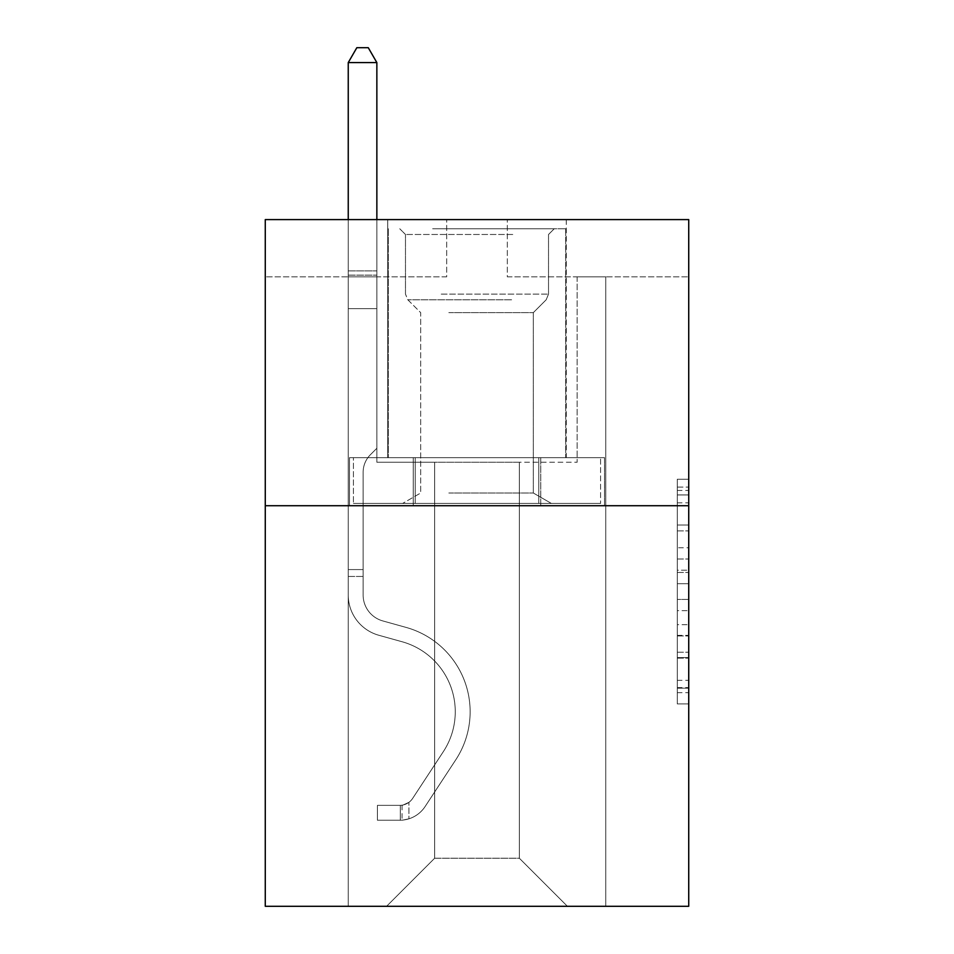 <?xml version="1.0" encoding="UTF-8"?>
<svg xmlns="http://www.w3.org/2000/svg" width="954" height="954" viewBox="0 0 954 954"><rect width="100%" height="100%" fill="white"/><g stroke="black" fill="none" stroke-linecap="round" stroke-linejoin="round"><path stroke-width="0.72" stroke-dasharray="4.77 3.58" d="M677.292 547.751L677.292 583.705L688.728 583.705L688.728 692.676L688.728 490.463L688.728 583.705L677.292 583.705L677.292 487.089L677.292 703.909L677.292 479.23L677.292 688.18L688.728 688.18L677.292 688.18L688.728 688.18L677.292 688.18L677.292 652.226L677.292 703.909L688.728 703.909L688.728 479.23L688.728 687.619L688.728 599.422L677.292 599.422L688.728 599.422L688.728 652.226L688.728 494.947L677.292 494.947L688.728 494.947L688.728 703.909L688.728 490.463L688.728 703.909L677.292 703.909L677.292 479.23L688.728 479.23L688.728 490.463L688.728 479.23L688.728 490.463L688.728 479.23L688.728 487.089L688.728 479.23L677.292 479.23L677.292 494.947L688.728 494.947L677.292 494.947L677.292 547.751L688.728 547.751M566.271 219.599L566.271 457.658L387.729 457.658L566.271 457.658L387.729 457.658L566.271 457.658L566.271 219.599L387.729 219.599L387.729 457.658L387.729 219.599L566.271 219.599M688.728 570.218L688.728 558.984L688.728 570.218L677.292 570.218L677.292 524.998L677.292 658.129L677.292 624.703L688.728 624.703L677.292 624.703L677.292 703.909L688.728 703.909L677.292 703.909L688.728 703.909L677.292 703.909L677.292 479.23L688.728 479.23L677.292 479.23L688.728 479.23L677.292 479.23L677.292 570.218L688.728 570.218M688.728 505.727L688.728 906.3L265.272 906.3L265.272 505.727L688.728 505.727L688.728 219.599L507.325 219.599L688.728 219.599L688.728 276.827L688.728 219.599L265.272 219.599L446.675 219.599L265.272 219.599L265.272 505.727L688.728 505.727L265.272 505.727M519.346 462.237L519.346 858.23L567.415 906.3L605.754 906.3L605.754 276.827L577.146 276.827L605.754 276.827L577.146 276.827L605.754 276.827L577.146 276.827L605.754 276.827L577.146 276.827L605.754 276.827L577.146 276.827L605.754 276.827L577.146 276.827L605.754 276.827L577.146 276.827L605.754 276.827L577.146 276.827L605.754 276.827L577.146 276.827L605.754 276.827L577.146 276.827L605.754 276.827L577.146 276.827L605.754 276.827L577.146 276.827L605.754 276.827L577.146 276.827L605.754 276.827L577.146 276.827L605.754 276.827L577.146 276.827L605.754 276.827L605.754 906.3L605.754 276.827L605.754 906.3L605.754 276.827L605.754 906.3L605.754 276.827L605.754 906.3L605.754 276.827L605.754 906.3L605.754 276.827L605.754 906.3L605.754 276.827L605.754 906.3L605.754 276.827L605.754 906.3L605.754 276.827L605.754 906.3L605.754 276.827L605.754 906.3L605.754 276.827L605.754 906.3L605.754 276.827L605.754 906.3L605.754 276.827L605.754 906.3L605.754 276.827L605.754 906.3L605.754 276.827L605.754 906.3L386.585 906.3L567.415 906.3L519.346 858.23L567.415 906.3L519.346 858.23L567.415 906.3L519.346 858.23L567.415 906.3L519.346 858.23L567.415 906.3L519.346 858.23L567.415 906.3L519.346 858.23L567.415 906.3L519.346 858.23L567.415 906.3L519.346 858.23L567.415 906.3L519.346 858.23L567.415 906.3L519.346 858.23L567.415 906.3L519.346 858.23L567.415 906.3L519.346 858.23L567.415 906.3L519.346 858.23L567.415 906.3L519.346 858.23L567.415 906.3L519.346 858.23L434.654 858.23L434.654 462.237L434.654 858.23L434.654 462.237L434.654 858.23L386.585 906.3L434.654 858.23L386.585 906.3L434.654 858.23L434.654 462.237L519.346 462.237L519.346 858.23L567.415 906.3L519.346 858.23L519.346 462.237L519.346 858.23L519.346 462.237L519.346 858.23L519.346 462.237L519.346 858.23L519.346 462.237L519.346 858.23L519.346 462.237L519.346 858.23L519.346 462.237L519.346 858.23L519.346 462.237L519.346 858.23L519.346 462.237L519.346 858.23L519.346 462.237L519.346 858.23L519.346 462.237L519.346 858.23L519.346 462.237L519.346 858.23L519.346 462.237L519.346 858.23L519.346 462.237L519.346 858.23L519.346 462.237L519.346 858.23L519.346 462.237L376.854 462.237L376.854 276.827L348.246 276.827L348.246 906.3L386.585 906.3L348.246 906.3L386.585 906.3L348.246 906.3L386.585 906.3L348.246 906.3L386.585 906.3L348.246 906.3L386.585 906.3L348.246 906.3L386.585 906.3L348.246 906.3L386.585 906.3L348.246 906.3L386.585 906.3L348.246 906.3L386.585 906.3L348.246 906.3L386.585 906.3L348.246 906.3L386.585 906.3L348.246 906.3L386.585 906.3L348.246 906.3L386.585 906.3L348.246 906.3L386.585 906.3L348.246 906.3L386.585 906.3L348.246 906.3L348.246 276.827L348.246 906.3L348.246 276.827L348.246 906.3L348.246 276.827L348.246 906.3L348.246 276.827L348.246 906.3L348.246 276.827L348.246 906.3L348.246 276.827L348.246 906.3L348.246 276.827L348.246 906.3L348.246 276.827L348.246 906.3L348.246 276.827L348.246 906.3L348.246 276.827L348.246 906.3L348.246 276.827L348.246 906.3L348.246 276.827L348.246 906.3L348.246 276.827L348.246 906.3L348.246 276.827L348.246 906.3L348.246 276.827L376.854 276.827L348.246 276.827L376.854 276.827L348.246 276.827L376.854 276.827L348.246 276.827L376.854 276.827L348.246 276.827L376.854 276.827L348.246 276.827L376.854 276.827L348.246 276.827L376.854 276.827L348.246 276.827L376.854 276.827L348.246 276.827L376.854 276.827L348.246 276.827L376.854 276.827L348.246 276.827L376.854 276.827L348.246 276.827L376.854 276.827L348.246 276.827L376.854 276.827L348.246 276.827L376.854 276.827L348.246 276.827L376.854 276.827L376.854 462.237L376.854 276.827L376.854 462.237L376.854 276.827L376.854 462.237L376.854 276.827L376.854 462.237L376.854 276.827L376.854 462.237L376.854 276.827L376.854 462.237L376.854 276.827L376.854 462.237L376.854 276.827L376.854 462.237L376.854 276.827L376.854 462.237L376.854 276.827L376.854 462.237L376.854 276.827L376.854 462.237L376.854 276.827L376.854 462.237L376.854 276.827L376.854 462.237L376.854 276.827L376.854 462.237L376.854 276.827L376.854 462.237L434.654 462.237L376.854 462.237L434.654 462.237L376.854 462.237L434.654 462.237L376.854 462.237L434.654 462.237L376.854 462.237L434.654 462.237L376.854 462.237L434.654 462.237L376.854 462.237L434.654 462.237L376.854 462.237L434.654 462.237L376.854 462.237L434.654 462.237L376.854 462.237L434.654 462.237L376.854 462.237L434.654 462.237L376.854 462.237L434.654 462.237L376.854 462.237L434.654 462.237L376.854 462.237L434.654 462.237L376.854 462.237L434.654 462.237L434.654 858.23L386.585 906.3L434.654 858.23L434.654 462.237L434.654 858.23L386.585 906.3L434.654 858.23L434.654 462.237L434.654 858.23L386.585 906.3L434.654 858.23L434.654 462.237L434.654 858.23L386.585 906.3L434.654 858.23L434.654 462.237L434.654 858.23L386.585 906.3L434.654 858.23L434.654 462.237L434.654 858.23L386.585 906.3L434.654 858.23L434.654 462.237L434.654 858.23L386.585 906.3L434.654 858.23L434.654 462.237L434.654 858.23L386.585 906.3L434.654 858.23L434.654 462.237L434.654 858.23L386.585 906.3L434.654 858.23L434.654 462.237L434.654 858.23L386.585 906.3L434.654 858.23L434.654 462.237L434.654 858.23L386.585 906.3L434.654 858.23L434.654 462.237L434.654 858.23L386.585 906.3L434.654 858.23L434.654 462.237L434.654 858.23L386.585 906.3L434.654 858.23L434.654 462.237L434.654 858.23L386.585 906.3L434.654 858.23L519.346 858.23L519.346 462.237L577.146 462.237L519.346 462.237M446.675 276.827L265.272 276.827L446.675 276.827L446.675 219.599L446.675 276.827M265.272 276.827L265.272 219.599L265.272 276.827M507.325 276.827L688.728 276.827L507.325 276.827L507.325 219.599L507.325 276.827M577.146 276.827L577.146 462.237L577.146 276.827M413.237 505.727L604.526 505.727L349.474 505.727L413.237 505.727L413.237 457.658L349.474 457.658L604.526 457.658L413.237 457.658L413.237 505.727L413.237 457.658L540.763 457.658L540.763 505.727L604.526 505.727L540.763 505.727L540.763 457.658L604.526 457.658L604.526 505.727L604.526 457.658L349.474 457.658L349.474 505.727L349.474 457.658L413.237 457.658L413.237 505.727M677.292 583.705L688.728 583.705L677.292 583.705M677.292 487.089L677.292 479.23L677.292 487.089L688.728 487.089L677.292 487.089M677.292 657.568L677.292 610.667L677.292 657.568L688.728 657.568L677.292 657.568M677.292 610.667L677.292 599.422L688.728 599.422L677.292 599.422L677.292 610.667L688.728 610.667L677.292 610.667M677.292 524.998L677.292 494.947L677.292 524.998L688.728 524.998L677.292 524.998M677.292 479.23L688.728 479.23L677.292 479.23L677.292 490.463L677.292 479.23L688.728 479.23M677.292 703.909L688.728 703.909L677.292 703.909L677.292 692.676L677.292 703.909M540.763 457.658L540.763 505.727L540.763 457.658M363.128 569.586L363.128 576.454L348.246 576.454L348.246 569.586L348.246 595.01L348.246 62.582L348.246 308.643L348.246 62.582L376.854 62.582L376.854 270.876L376.854 62.582L348.246 62.582L356.832 47.7L368.268 47.7L356.832 47.7L348.246 62.582L348.246 308.643L348.246 62.582L376.854 62.582L368.268 47.7L376.854 62.582L376.854 308.643L348.246 308.643L348.246 62.582L356.832 47.7L368.268 47.7L356.832 47.7L348.246 62.582L348.246 308.643L348.246 62.582L376.854 62.582L348.246 62.582L356.832 47.7L368.268 47.7L376.854 62.582L368.268 47.7L356.832 47.7L348.246 62.582L348.246 308.643L348.246 62.582L376.854 62.582L376.854 270.876L376.854 62.582L348.246 62.582L356.832 47.7L368.268 47.7L376.854 62.582L368.268 47.7L356.832 47.7L348.246 62.582L348.246 308.643L348.246 62.582L376.854 62.582L376.854 275.146L376.854 62.582L348.246 62.582L356.832 47.7L368.268 47.7L376.854 62.582L368.268 47.7L356.832 47.7L348.246 62.582L348.246 308.643L348.246 62.582L376.854 62.582L376.854 448.273L370.402 454.724A24.864 24.864 0 0 0 363.128 472.313A24.864 24.864 0 0 1 370.402 454.724L376.854 448.273L376.854 308.643L348.246 308.643L348.246 62.582L356.832 47.7L368.268 47.7L376.854 62.582L348.246 62.582L348.246 595.01A41.773 41.773 0 0 0 378.798 635.257A41.773 41.773 0 0 1 348.246 595.01L348.246 308.643L376.854 308.643L376.854 62.582L368.268 47.7L356.832 47.7L348.246 62.582L376.854 62.582L376.854 448.273L370.402 454.724A24.864 24.864 0 0 0 363.128 472.313A24.864 24.864 0 0 1 370.402 454.724L376.854 448.273L376.854 308.643L348.246 308.643L348.246 595.01A41.773 41.773 0 0 0 378.798 635.257A41.773 41.773 0 0 1 348.246 595.01L348.246 308.643L376.854 308.643L376.854 62.582L348.246 62.582L356.832 47.7L368.268 47.7L376.854 62.582L368.268 47.7L356.832 47.7L348.246 62.582L348.246 270.876L348.246 62.582L376.854 62.582L376.854 448.273L370.402 454.724A24.864 24.864 0 0 0 363.128 472.313A24.864 24.864 0 0 1 370.402 454.724L376.854 448.273L376.854 308.643L348.246 308.643L348.246 595.01A41.773 41.773 0 0 0 378.798 635.257A41.773 41.773 0 0 1 348.246 595.01L348.246 308.643L376.854 308.643L376.854 62.582L348.246 62.582L356.832 47.7L368.268 47.7L376.854 62.582L368.268 47.7L356.832 47.7L348.246 62.582L348.246 275.146L348.246 62.582L376.854 62.582L376.854 448.273L370.402 454.724A24.864 24.864 0 0 0 363.128 472.313A24.864 24.864 0 0 1 370.402 454.724L376.854 448.273L376.854 308.643L348.246 308.643L348.246 595.01A41.773 41.773 0 0 0 378.798 635.257L402.087 641.744L378.798 635.257A41.773 41.773 0 0 1 348.246 595.01L348.246 308.643L376.854 308.643L376.854 62.582L348.246 62.582L356.832 47.7L368.268 47.7L376.854 62.582L368.268 47.7L356.832 47.7L348.246 62.582L348.246 308.643L376.854 308.643L376.854 448.273L370.402 454.724A24.864 24.864 0 0 0 363.128 472.313A24.864 24.864 0 0 1 370.402 454.724L376.854 448.273L376.854 275.146L376.854 308.643L348.246 308.643L348.246 595.01A41.773 41.773 0 0 0 378.798 635.257A41.773 41.773 0 0 1 348.246 595.01L348.246 308.643L376.854 308.643L376.854 448.273L370.402 454.724A24.864 24.864 0 0 0 363.128 472.313A24.864 24.864 0 0 1 370.402 454.724L376.854 448.273L376.854 270.876L376.854 308.643L348.246 308.643L348.246 595.01A41.773 41.773 0 0 0 378.798 635.257A41.773 41.773 0 0 1 348.246 595.01L348.246 308.643L376.854 308.643L376.854 448.273L370.402 454.724A24.864 24.864 0 0 0 363.128 472.313A24.864 24.864 0 0 1 370.402 454.724L376.854 448.273L376.854 62.582L376.854 308.643L348.246 308.643L348.246 595.01A41.773 41.773 0 0 0 378.798 635.257L402.087 641.744L378.798 635.257A41.773 41.773 0 0 1 348.246 595.01L348.246 308.643L376.854 308.643L376.854 448.273L370.402 454.724A24.864 24.864 0 0 0 363.128 472.313A24.864 24.864 0 0 1 370.402 454.724L376.854 448.273L376.854 62.582L348.246 62.582L376.854 62.582L368.268 47.7L376.854 62.582L376.854 308.643L348.246 308.643L348.246 595.01A41.773 41.773 0 0 0 378.798 635.257A41.773 41.773 0 0 1 348.246 595.01L348.246 308.643L376.854 308.643L376.854 448.273L370.402 454.724A24.864 24.864 0 0 0 363.128 472.313A24.864 24.864 0 0 1 370.402 454.724L376.854 448.273L376.854 62.582L348.246 62.582L356.832 47.7L368.268 47.7L356.832 47.7L348.246 62.582L348.246 270.876L348.246 62.582L376.854 62.582L368.268 47.7L376.854 62.582L376.854 308.643L348.246 308.643L348.246 595.01A41.773 41.773 0 0 0 378.798 635.257A41.773 41.773 0 0 1 348.246 595.01L348.246 308.643L376.854 308.643L376.854 448.273L370.402 454.724A24.864 24.864 0 0 0 363.128 472.313A24.864 24.864 0 0 1 370.402 454.724L376.854 448.273L376.854 62.582L348.246 62.582L356.832 47.7L368.268 47.7L356.832 47.7L348.246 62.582L348.246 275.146L348.246 62.582L376.854 62.582L368.268 47.7L376.854 62.582L376.854 308.643L348.246 308.643L348.246 595.01A41.773 41.773 0 0 0 378.798 635.257L402.087 641.744A72.671 72.671 0 0 1 443.348 751.621A72.671 72.671 0 0 0 402.087 641.744L378.798 635.257A41.773 41.773 0 0 1 348.246 595.01L348.246 308.643L376.854 308.643L376.854 448.273L370.402 454.724A24.864 24.864 0 0 0 363.128 472.313A24.864 24.864 0 0 1 370.402 454.724L376.854 448.273L376.854 62.582L348.246 62.582L356.832 47.7L368.268 47.7L356.832 47.7L348.246 62.582L348.246 595.01A41.773 41.773 0 0 0 378.798 635.257A41.773 41.773 0 0 1 348.246 595.01L348.246 308.643L376.854 308.643L376.854 448.273L370.402 454.724A24.864 24.864 0 0 0 363.128 472.313A24.864 24.864 0 0 1 370.402 454.724L376.854 448.273L376.854 308.643L348.246 308.643L348.246 595.01A41.773 41.773 0 0 0 378.798 635.257A41.773 41.773 0 0 1 348.246 595.01L348.246 308.643L376.854 308.643L376.854 275.146L376.854 448.273L370.402 454.724A24.864 24.864 0 0 0 363.128 472.313A24.864 24.864 0 0 1 370.402 454.724L376.854 448.273L376.854 308.643L348.246 308.643L348.246 595.01A41.773 41.773 0 0 0 378.798 635.257L402.087 641.744L378.798 635.257A41.773 41.773 0 0 1 348.246 595.01L348.246 308.643L376.854 308.643L376.854 270.876L376.854 448.273L370.402 454.724A24.864 24.864 0 0 0 363.128 472.313A24.864 24.864 0 0 1 370.402 454.724L376.854 448.273L376.854 308.643L348.246 308.643L348.246 595.01A41.773 41.773 0 0 0 378.798 635.257A41.773 41.773 0 0 1 348.246 595.01L348.246 308.643L376.854 308.643L376.854 62.582L368.268 47.7L376.854 62.582L376.854 448.273L370.402 454.724A24.864 24.864 0 0 0 363.128 472.313A24.864 24.864 0 0 1 370.402 454.724L376.854 448.273L376.854 308.643L348.246 308.643L348.246 595.01L348.246 576.454L363.128 576.454L363.128 569.586L348.246 569.586L363.128 569.586L363.128 595.01L363.128 472.313L363.128 595.01A26.891 26.891 0 0 0 382.792 620.923A26.891 26.891 0 0 1 363.128 595.01L363.128 472.313L363.128 595.01L363.128 569.586L348.246 569.586L363.128 569.586L363.128 595.01A26.891 26.891 0 0 0 382.792 620.923A26.891 26.891 0 0 1 363.128 595.01L363.128 472.313L363.128 595.01A26.891 26.891 0 0 0 382.792 620.923A26.891 26.891 0 0 1 363.128 595.01L363.128 472.313L363.128 595.01L363.128 569.586L348.246 569.586L363.128 569.586L363.128 595.01A26.891 26.891 0 0 0 382.792 620.923L406.082 627.41L382.792 620.923A26.891 26.891 0 0 1 363.128 595.01L363.128 472.313L363.128 595.01A26.891 26.891 0 0 0 382.792 620.923A26.891 26.891 0 0 1 363.128 595.01L363.128 472.313L363.128 595.01L363.128 569.586L348.246 569.586L363.128 569.586L363.128 595.01A26.891 26.891 0 0 0 382.792 620.923A26.891 26.891 0 0 1 363.128 595.01L363.128 472.313L363.128 595.01A26.891 26.891 0 0 0 382.792 620.923L406.082 627.41L382.792 620.923A26.891 26.891 0 0 1 363.128 595.01L363.128 472.313L363.128 595.01L363.128 569.586L348.246 569.586L363.128 569.586L363.128 595.01A26.891 26.891 0 0 0 382.792 620.923A26.891 26.891 0 0 1 363.128 595.01L363.128 472.313L363.128 595.01A26.891 26.891 0 0 0 382.792 620.923A26.891 26.891 0 0 1 363.128 595.01L363.128 472.313L363.128 595.01L363.128 569.586L348.246 569.586L363.128 569.586L363.128 595.01A26.891 26.891 0 0 0 382.792 620.923L406.082 627.41L382.792 620.923A26.891 26.891 0 0 1 363.128 595.01L363.128 472.313L363.128 595.01A26.891 26.891 0 0 0 382.792 620.923A26.891 26.891 0 0 1 363.128 595.01L363.128 472.313L363.128 595.01L363.128 569.586L348.246 569.586L363.128 569.586L363.128 595.01A26.891 26.891 0 0 0 382.792 620.923A26.891 26.891 0 0 1 363.128 595.01L363.128 472.313L363.128 595.01A26.891 26.891 0 0 0 382.792 620.923L406.082 627.41A87.553 87.553 0 0 1 455.785 759.778A87.553 87.553 0 0 0 406.082 627.41L382.792 620.923A26.891 26.891 0 0 1 363.128 595.01L363.128 472.313L363.128 595.01L363.128 569.586L348.246 569.586M400.322 820.225A30.325 30.325 0 0 0 425.102 806.547L455.785 759.778A87.553 87.553 0 0 0 406.082 627.41L382.792 620.923A26.891 26.891 0 0 1 363.128 595.01A26.891 26.891 0 0 0 382.792 620.923A26.891 26.891 0 0 1 363.128 595.01L363.128 472.313L363.128 595.01A26.891 26.891 0 0 0 382.792 620.923L406.082 627.41L382.792 620.923A26.891 26.891 0 0 1 363.128 595.01A26.891 26.891 0 0 0 382.792 620.923A26.891 26.891 0 0 1 363.128 595.01A26.891 26.891 0 0 0 382.792 620.923L406.082 627.41A87.553 87.553 0 0 1 455.785 759.778A87.553 87.553 0 0 0 406.082 627.41L382.792 620.923A26.891 26.891 0 0 1 363.128 595.01A26.891 26.891 0 0 0 382.792 620.923L406.082 627.41L382.792 620.923A26.891 26.891 0 0 1 363.128 595.01A26.891 26.891 0 0 0 382.792 620.923A26.891 26.891 0 0 1 363.128 595.01A26.891 26.891 0 0 0 382.792 620.923L406.082 627.41L382.792 620.923A26.891 26.891 0 0 1 363.128 595.01A26.891 26.891 0 0 0 382.792 620.923L406.082 627.41A87.553 87.553 0 0 1 455.785 759.778L425.102 806.547L455.785 759.778A87.553 87.553 0 0 0 406.082 627.41L382.792 620.923A26.891 26.891 0 0 1 363.128 595.01A26.891 26.891 0 0 0 382.792 620.923A26.891 26.891 0 0 1 363.128 595.01A26.891 26.891 0 0 0 382.792 620.923L406.082 627.41L382.792 620.923A26.891 26.891 0 0 1 363.128 595.01A26.891 26.891 0 0 0 382.792 620.923L406.082 627.41L382.792 620.923A26.891 26.891 0 0 1 363.128 595.01A26.891 26.891 0 0 0 382.792 620.923A26.891 26.891 0 0 1 363.128 595.01A26.891 26.891 0 0 0 382.792 620.923L406.082 627.41A87.553 87.553 0 0 1 455.785 759.778A87.553 87.553 0 0 0 406.082 627.41L382.792 620.923A26.891 26.891 0 0 1 363.128 595.01A26.891 26.891 0 0 0 382.792 620.923L406.082 627.41L382.792 620.923A26.891 26.891 0 0 1 363.128 595.01A26.891 26.891 0 0 0 382.792 620.923A26.891 26.891 0 0 1 363.128 595.01A26.891 26.891 0 0 0 382.792 620.923L406.082 627.41L382.792 620.923A26.891 26.891 0 0 1 363.128 595.01A26.891 26.891 0 0 0 382.792 620.923L406.082 627.41A87.553 87.553 0 0 1 455.785 759.778A87.553 87.553 0 0 0 406.082 627.41L382.792 620.923L406.082 627.41A87.553 87.553 0 0 1 455.785 759.778L425.102 806.547L455.785 759.778A87.553 87.553 0 0 0 406.082 627.41L382.792 620.923L406.082 627.41A87.553 87.553 0 0 1 455.785 759.778A87.553 87.553 0 0 0 406.082 627.41L382.792 620.923L406.082 627.41A87.553 87.553 0 0 1 455.785 759.778A87.553 87.553 0 0 0 406.082 627.41L382.792 620.923L406.082 627.41A87.553 87.553 0 0 1 455.785 759.778L425.102 806.547A30.325 30.325 0 0 1 408.908 818.818A30.325 30.325 0 0 0 425.102 806.547L455.785 759.778A87.553 87.553 0 0 0 406.082 627.41L382.792 620.923L406.082 627.41A87.553 87.553 0 0 1 455.785 759.778A87.553 87.553 0 0 0 406.082 627.41L382.792 620.923L406.082 627.41A87.553 87.553 0 0 1 455.785 759.778A87.553 87.553 0 0 0 406.082 627.41L382.792 620.923L406.082 627.41A87.553 87.553 0 0 1 455.785 759.778L425.102 806.547L455.785 759.778A87.553 87.553 0 0 0 406.082 627.41L382.792 620.923L406.082 627.41A87.553 87.553 0 0 1 455.785 759.778A87.553 87.553 0 0 0 406.082 627.41L382.792 620.923L406.082 627.41A87.553 87.553 0 0 1 455.785 759.778A87.553 87.553 0 0 0 406.082 627.41L382.792 620.923L406.082 627.41A87.553 87.553 0 0 1 455.785 759.778L425.102 806.547L455.785 759.778A87.553 87.553 0 0 0 406.082 627.41A87.553 87.553 0 0 1 455.785 759.778A87.553 87.553 0 0 0 406.082 627.41A87.553 87.553 0 0 1 455.785 759.778L425.102 806.547A30.325 30.325 0 0 1 408.908 818.818C400.084 820.69 400.084 820.69 408.908 818.818C400.084 820.69 400.084 820.69 408.908 818.818A30.325 30.325 0 0 0 425.102 806.547L455.785 759.778A87.553 87.553 0 0 0 406.082 627.41A87.553 87.553 0 0 1 455.785 759.778L425.102 806.547L455.785 759.778A87.553 87.553 0 0 0 406.082 627.41A87.553 87.553 0 0 1 455.785 759.778A87.553 87.553 0 0 0 406.082 627.41A87.553 87.553 0 0 1 455.785 759.778L425.102 806.547L455.785 759.778A87.553 87.553 0 0 0 406.082 627.41A87.553 87.553 0 0 1 455.785 759.778L425.102 806.547A30.325 30.325 0 0 1 408.908 818.818C400.084 820.69 400.084 820.69 408.908 818.818C400.084 820.69 400.084 820.69 408.908 818.818A30.325 30.325 0 0 0 425.102 806.547L455.785 759.778A87.553 87.553 0 0 0 406.082 627.41A87.553 87.553 0 0 1 455.785 759.778A87.553 87.553 0 0 0 406.082 627.41A87.553 87.553 0 0 1 455.785 759.778L425.102 806.547L455.785 759.778A87.553 87.553 0 0 0 406.082 627.41A87.553 87.553 0 0 1 455.785 759.778L425.102 806.547L455.785 759.778A87.553 87.553 0 0 0 406.082 627.41A87.553 87.553 0 0 1 455.785 759.778A87.553 87.553 0 0 0 406.082 627.41A87.553 87.553 0 0 1 455.785 759.778L425.102 806.547A30.325 30.325 0 0 1 408.908 818.818C400.084 820.69 400.084 820.69 408.908 818.818C400.084 820.69 400.084 820.69 408.908 818.818A30.325 30.325 0 0 0 425.102 806.547L455.785 759.778A87.553 87.553 0 0 0 406.082 627.41A87.553 87.553 0 0 1 455.785 759.778L425.102 806.547L455.785 759.778A87.553 87.553 0 0 0 406.082 627.41A87.553 87.553 0 0 1 455.785 759.778A87.553 87.553 0 0 0 406.082 627.41A87.553 87.553 0 0 1 455.785 759.778L425.102 806.547L455.785 759.778A87.553 87.553 0 0 0 406.082 627.41A87.553 87.553 0 0 1 455.785 759.778L425.102 806.547A30.325 30.325 0 0 1 408.908 818.818C400.084 820.69 400.084 820.69 408.908 818.818C400.084 820.69 400.084 820.69 408.908 818.818A30.325 30.325 0 0 0 425.102 806.547L455.785 759.778L425.102 806.547A30.325 30.325 0 0 1 408.908 818.818C400.084 820.69 400.084 820.69 408.908 818.818C400.084 820.69 400.084 820.69 408.908 818.818A30.325 30.325 0 0 0 425.102 806.547L455.785 759.778L425.102 806.547A30.325 30.325 0 0 1 408.908 818.818C400.084 820.69 400.084 820.69 408.908 818.818C400.084 820.69 400.084 820.69 408.908 818.818A30.325 30.325 0 0 0 425.102 806.547L455.785 759.778L425.102 806.547A30.325 30.325 0 0 1 408.908 818.818C400.084 820.69 400.084 820.69 408.908 818.818C400.084 820.69 400.084 820.69 408.908 818.818A30.325 30.325 0 0 0 425.102 806.547L455.785 759.778L425.102 806.547A30.325 30.325 0 0 1 408.908 818.818C400.084 820.69 400.084 820.69 408.908 818.818C400.084 820.69 400.084 820.69 408.908 818.818A30.325 30.325 0 0 0 425.102 806.547L455.785 759.778L425.102 806.547A30.325 30.325 0 0 1 408.908 818.818C400.084 820.69 400.084 820.69 408.908 818.818C400.084 820.69 400.084 820.69 408.908 818.818A30.325 30.325 0 0 0 425.102 806.547L455.785 759.778L425.102 806.547A30.325 30.325 0 0 1 408.908 818.818C400.084 820.69 400.084 820.69 408.908 818.818C400.084 820.69 400.084 820.69 408.908 818.818A30.325 30.325 0 0 0 425.102 806.547L455.785 759.778L425.102 806.547A30.325 30.325 0 0 1 408.908 818.818C400.084 820.69 400.084 820.69 408.908 818.818C400.084 820.69 400.084 820.69 408.908 818.818A30.325 30.325 0 0 0 425.102 806.547L455.785 759.778L425.102 806.547A30.325 30.325 0 0 1 408.908 818.818C400.084 820.69 400.084 820.69 408.908 818.818C400.084 820.69 400.084 820.69 408.908 818.818A30.325 30.325 0 0 0 425.102 806.547L455.785 759.778L425.102 806.547A30.325 30.325 0 0 1 408.908 818.818C400.084 820.69 400.084 820.69 408.908 818.818C400.084 820.69 400.084 820.69 408.908 818.818A30.325 30.325 0 0 0 425.102 806.547L455.785 759.778L425.102 806.547A30.325 30.325 0 0 1 408.908 818.818C400.084 820.69 400.084 820.69 408.908 818.818C400.084 820.69 400.084 820.69 408.908 818.818A30.325 30.325 0 0 0 425.102 806.547A30.325 30.325 0 0 1 400.322 820.225L400.322 805.343A15.455 15.455 0 0 0 412.665 798.379L443.348 751.621A72.671 72.671 0 0 0 402.087 641.744L378.798 635.257A41.773 41.773 0 0 1 348.246 595.01A41.773 41.773 0 0 0 378.798 635.257L402.087 641.744A72.671 72.671 0 0 1 443.348 751.621A72.671 72.671 0 0 0 402.087 641.744L378.798 635.257A41.773 41.773 0 0 1 348.246 595.01A41.773 41.773 0 0 0 378.798 635.257A41.773 41.773 0 0 1 348.246 595.01A41.773 41.773 0 0 0 378.798 635.257L402.087 641.744L378.798 635.257A41.773 41.773 0 0 1 348.246 595.01A41.773 41.773 0 0 0 378.798 635.257L402.087 641.744L378.798 635.257A41.773 41.773 0 0 1 348.246 595.01A41.773 41.773 0 0 0 378.798 635.257A41.773 41.773 0 0 1 348.246 595.01A41.773 41.773 0 0 0 378.798 635.257L402.087 641.744A72.671 72.671 0 0 1 443.348 751.621L412.665 798.379L443.348 751.621A72.671 72.671 0 0 0 402.087 641.744L378.798 635.257A41.773 41.773 0 0 1 348.246 595.01A41.773 41.773 0 0 0 378.798 635.257L402.087 641.744L378.798 635.257A41.773 41.773 0 0 1 348.246 595.01A41.773 41.773 0 0 0 378.798 635.257A41.773 41.773 0 0 1 348.246 595.01A41.773 41.773 0 0 0 378.798 635.257L402.087 641.744L378.798 635.257A41.773 41.773 0 0 1 348.246 595.01A41.773 41.773 0 0 0 378.798 635.257L402.087 641.744A72.671 72.671 0 0 1 443.348 751.621A72.671 72.671 0 0 0 402.087 641.744L378.798 635.257A41.773 41.773 0 0 1 348.246 595.01A41.773 41.773 0 0 0 378.798 635.257A41.773 41.773 0 0 1 348.246 595.01A41.773 41.773 0 0 0 378.798 635.257L402.087 641.744L378.798 635.257A41.773 41.773 0 0 1 348.246 595.01A41.773 41.773 0 0 0 378.798 635.257L402.087 641.744L378.798 635.257A41.773 41.773 0 0 1 348.246 595.01A41.773 41.773 0 0 0 378.798 635.257A41.773 41.773 0 0 1 348.246 595.01A41.773 41.773 0 0 0 378.798 635.257L402.087 641.744A72.671 72.671 0 0 1 443.348 751.621A72.671 72.671 0 0 0 402.087 641.744L378.798 635.257A41.773 41.773 0 0 1 348.246 595.01A41.773 41.773 0 0 0 378.798 635.257L402.087 641.744A72.671 72.671 0 0 1 443.348 751.621L412.665 798.379L443.348 751.621A72.671 72.671 0 0 0 402.087 641.744L378.798 635.257L402.087 641.744A72.671 72.671 0 0 1 443.348 751.621A72.671 72.671 0 0 0 402.087 641.744L378.798 635.257L402.087 641.744A72.671 72.671 0 0 1 443.348 751.621A72.671 72.671 0 0 0 402.087 641.744L378.798 635.257L402.087 641.744A72.671 72.671 0 0 1 443.348 751.621L412.665 798.379A15.455 15.455 0 0 1 408.908 802.35C400.239 806.333 400.239 806.333 408.908 802.35C400.239 806.333 400.239 806.333 408.908 802.35A15.455 15.455 0 0 0 412.665 798.379L443.348 751.621A72.671 72.671 0 0 0 402.087 641.744L378.798 635.257L402.087 641.744A72.671 72.671 0 0 1 443.348 751.621A72.671 72.671 0 0 0 402.087 641.744L378.798 635.257L402.087 641.744A72.671 72.671 0 0 1 443.348 751.621A72.671 72.671 0 0 0 402.087 641.744L378.798 635.257L402.087 641.744A72.671 72.671 0 0 1 443.348 751.621L412.665 798.379L443.348 751.621A72.671 72.671 0 0 0 402.087 641.744L378.798 635.257L402.087 641.744A72.671 72.671 0 0 1 443.348 751.621A72.671 72.671 0 0 0 402.087 641.744L378.798 635.257L402.087 641.744A72.671 72.671 0 0 1 443.348 751.621A72.671 72.671 0 0 0 402.087 641.744L378.798 635.257L402.087 641.744A72.671 72.671 0 0 1 443.348 751.621L412.665 798.379L443.348 751.621A72.671 72.671 0 0 0 402.087 641.744A72.671 72.671 0 0 1 443.348 751.621A72.671 72.671 0 0 0 402.087 641.744A72.671 72.671 0 0 1 443.348 751.621L412.665 798.379A15.455 15.455 0 0 1 408.908 802.35C400.239 806.333 400.239 806.333 408.908 802.35C400.239 806.333 400.239 806.333 408.908 802.35A15.455 15.455 0 0 0 412.665 798.379L443.348 751.621A72.671 72.671 0 0 0 402.087 641.744A72.671 72.671 0 0 1 443.348 751.621L412.665 798.379L443.348 751.621A72.671 72.671 0 0 0 402.087 641.744A72.671 72.671 0 0 1 443.348 751.621A72.671 72.671 0 0 0 402.087 641.744A72.671 72.671 0 0 1 443.348 751.621L412.665 798.379L443.348 751.621A72.671 72.671 0 0 0 402.087 641.744A72.671 72.671 0 0 1 443.348 751.621L412.665 798.379A15.455 15.455 0 0 1 408.908 802.35C400.239 806.333 400.239 806.333 408.908 802.35C400.239 806.333 400.239 806.333 408.908 802.35A15.455 15.455 0 0 0 412.665 798.379L443.348 751.621A72.671 72.671 0 0 0 402.087 641.744A72.671 72.671 0 0 1 443.348 751.621A72.671 72.671 0 0 0 402.087 641.744A72.671 72.671 0 0 1 443.348 751.621L412.665 798.379L443.348 751.621A72.671 72.671 0 0 0 402.087 641.744A72.671 72.671 0 0 1 443.348 751.621L412.665 798.379L443.348 751.621A72.671 72.671 0 0 0 402.087 641.744A72.671 72.671 0 0 1 443.348 751.621A72.671 72.671 0 0 0 402.087 641.744A72.671 72.671 0 0 1 443.348 751.621L412.665 798.379A15.455 15.455 0 0 1 408.908 802.35C400.239 806.333 400.239 806.333 408.908 802.35C400.239 806.333 400.239 806.333 408.908 802.35A15.455 15.455 0 0 0 412.665 798.379L443.348 751.621A72.671 72.671 0 0 0 402.087 641.744A72.671 72.671 0 0 1 443.348 751.621L412.665 798.379L443.348 751.621A72.671 72.671 0 0 0 402.087 641.744A72.671 72.671 0 0 1 443.348 751.621A72.671 72.671 0 0 0 402.087 641.744A72.671 72.671 0 0 1 443.348 751.621L412.665 798.379L443.348 751.621A72.671 72.671 0 0 0 402.087 641.744A72.671 72.671 0 0 1 443.348 751.621L412.665 798.379A15.455 15.455 0 0 1 408.908 802.35C400.239 806.333 400.239 806.333 408.908 802.35C400.239 806.333 400.239 806.333 408.908 802.35A15.455 15.455 0 0 0 412.665 798.379L443.348 751.621L412.665 798.379A15.455 15.455 0 0 1 408.908 802.35C400.239 806.333 400.239 806.333 408.908 802.35C400.239 806.333 400.239 806.333 408.908 802.35A15.455 15.455 0 0 0 412.665 798.379L443.348 751.621L412.665 798.379A15.455 15.455 0 0 1 408.908 802.35C400.239 806.333 400.239 806.333 408.908 802.35C400.239 806.333 400.239 806.333 408.908 802.35A15.455 15.455 0 0 0 412.665 798.379L443.348 751.621L412.665 798.379A15.455 15.455 0 0 1 408.908 802.35C400.239 806.333 400.239 806.333 408.908 802.35C400.239 806.333 400.239 806.333 408.908 802.35A15.455 15.455 0 0 0 412.665 798.379L443.348 751.621L412.665 798.379A15.455 15.455 0 0 1 408.908 802.35C400.239 806.333 400.239 806.333 408.908 802.35C400.239 806.333 400.239 806.333 408.908 802.35A15.455 15.455 0 0 0 412.665 798.379L443.348 751.621L412.665 798.379A15.455 15.455 0 0 1 408.908 802.35C400.239 806.333 400.239 806.333 408.908 802.35C400.239 806.333 400.239 806.333 408.908 802.35A15.455 15.455 0 0 0 412.665 798.379L443.348 751.621L412.665 798.379A15.455 15.455 0 0 1 408.908 802.35C400.239 806.333 400.239 806.333 408.908 802.35C400.239 806.333 400.239 806.333 408.908 802.35A15.455 15.455 0 0 0 412.665 798.379L443.348 751.621L412.665 798.379A15.455 15.455 0 0 1 408.908 802.35C400.239 806.333 400.239 806.333 408.908 802.35C400.239 806.333 400.239 806.333 408.908 802.35A15.455 15.455 0 0 0 412.665 798.379L443.348 751.621L412.665 798.379A15.455 15.455 0 0 1 408.908 802.35C400.239 806.333 400.239 806.333 408.908 802.35C400.239 806.333 400.239 806.333 408.908 802.35A15.455 15.455 0 0 0 412.665 798.379L443.348 751.621L412.665 798.379A15.455 15.455 0 0 1 408.908 802.35C400.239 806.333 400.239 806.333 408.908 802.35C400.239 806.333 400.239 806.333 408.908 802.35A15.455 15.455 0 0 0 412.665 798.379L443.348 751.621L412.665 798.379A15.455 15.455 0 0 1 408.908 802.35C400.239 806.333 400.239 806.333 408.908 802.35C400.239 806.333 400.239 806.333 408.908 802.35A15.455 15.455 0 0 0 412.665 798.379A15.455 15.455 0 0 1 400.322 805.343L400.322 820.225L377.426 820.237L400.322 820.225A30.325 30.325 0 0 0 425.102 806.547A30.325 30.325 0 0 1 400.322 820.225L400.322 805.343L377.426 805.355L400.322 805.343A15.455 15.455 0 0 0 412.665 798.379A15.455 15.455 0 0 1 400.322 805.343L400.322 820.225L377.426 820.237L377.426 805.355L377.426 820.237L400.322 820.225A30.325 30.325 0 0 0 425.102 806.547A30.325 30.325 0 0 1 400.322 820.225L400.322 805.343L377.426 805.355L400.322 805.343A15.455 15.455 0 0 0 412.665 798.379A15.455 15.455 0 0 1 400.322 805.343L400.322 820.225L377.426 820.237L377.426 805.355L377.426 820.237L400.322 820.225A30.325 30.325 0 0 0 425.102 806.547A30.325 30.325 0 0 1 400.322 820.225L400.322 805.343L377.426 805.355L400.322 805.343A15.455 15.455 0 0 0 412.665 798.379A15.455 15.455 0 0 1 400.322 805.343L400.322 820.225L377.426 820.237L377.426 805.355L377.426 820.237L400.322 820.225A30.325 30.325 0 0 0 425.102 806.547A30.325 30.325 0 0 1 400.322 820.225L400.322 805.343L377.426 805.355L400.322 805.343A15.455 15.455 0 0 0 412.665 798.379A15.455 15.455 0 0 1 400.322 805.343L400.322 820.225L377.426 820.237L377.426 805.355L377.426 820.237L400.322 820.225A30.325 30.325 0 0 0 425.102 806.547A30.325 30.325 0 0 1 400.322 820.225L400.322 805.343L377.426 805.355L400.322 805.343A15.455 15.455 0 0 0 412.665 798.379A15.455 15.455 0 0 1 400.322 805.343L400.322 820.225L377.426 820.237L377.426 805.355L377.426 820.237L400.322 820.225A30.325 30.325 0 0 0 425.102 806.547A30.325 30.325 0 0 1 400.322 820.225L400.322 805.343L377.426 805.355L400.322 805.343A15.455 15.455 0 0 0 412.665 798.379A15.455 15.455 0 0 1 400.322 805.343L400.322 820.225L377.426 820.237L377.426 805.355L377.426 820.237L400.322 820.225A30.325 30.325 0 0 0 425.102 806.547A30.325 30.325 0 0 1 400.322 820.225L400.322 805.343L377.426 805.355L400.322 805.343A15.455 15.455 0 0 0 412.665 798.379A15.455 15.455 0 0 1 400.322 805.343L400.322 820.225L377.426 820.237L377.426 805.355L377.426 820.237L400.322 820.225A30.325 30.325 0 0 0 425.102 806.547A30.325 30.325 0 0 1 400.322 820.225L400.322 805.343L377.426 805.355L400.322 805.343A15.455 15.455 0 0 0 412.665 798.379A15.455 15.455 0 0 1 400.322 805.343L400.322 820.225L377.426 820.237L377.426 805.355L377.426 820.237L400.322 820.225A30.325 30.325 0 0 0 425.102 806.547A30.325 30.325 0 0 1 400.322 820.225L400.322 805.343L377.426 805.355L400.322 805.343A15.455 15.455 0 0 0 412.665 798.379A15.455 15.455 0 0 1 400.322 805.343L400.322 820.225L377.426 820.237L377.426 805.355L377.426 820.237L400.322 820.225A30.325 30.325 0 0 0 425.102 806.547A30.325 30.325 0 0 1 400.322 820.225L400.322 805.343L377.426 805.355L400.322 805.343A15.455 15.455 0 0 0 412.665 798.379A15.455 15.455 0 0 1 400.322 805.343L400.322 820.225L377.426 820.237L377.426 805.355L377.426 820.237L400.322 820.225A30.325 30.325 0 0 0 425.102 806.547A30.325 30.325 0 0 1 400.322 820.225L400.322 805.343L377.426 805.355L400.322 805.343A15.455 15.455 0 0 0 412.665 798.379A15.455 15.455 0 0 1 400.322 805.343L400.322 820.225L377.426 820.237L377.426 805.355L377.426 820.237L400.322 820.225A30.325 30.325 0 0 0 425.102 806.547A30.325 30.325 0 0 1 400.322 820.225L400.322 805.343L377.426 805.355L400.322 805.343A15.455 15.455 0 0 0 412.665 798.379A15.455 15.455 0 0 1 400.322 805.343L400.322 820.225L377.426 820.237L377.426 805.355L377.426 820.237L400.322 820.225A30.325 30.325 0 0 0 425.102 806.547A30.325 30.325 0 0 1 400.322 820.225L400.322 805.343L377.426 805.355L400.322 805.343A15.455 15.455 0 0 0 412.665 798.379A15.455 15.455 0 0 1 400.322 805.343L400.322 820.225L377.426 820.237L377.426 805.355L377.426 820.237L400.322 820.225A30.325 30.325 0 0 0 425.102 806.547A30.325 30.325 0 0 1 400.322 820.225L400.322 805.343L377.426 805.355L400.322 805.343A15.455 15.455 0 0 0 412.665 798.379A15.455 15.455 0 0 1 400.322 805.343L400.322 820.225L377.426 820.237L377.426 805.355L377.426 820.237L400.322 820.225M438.375 228.757L554.25 228.757L438.375 228.757M512.763 234.481L405.474 234.481L512.763 234.481M439.806 503.438L551.388 503.438L439.806 503.438M448.833 493.003L533.322 493.003L448.833 493.003M448.833 312.638L533.322 312.638L448.833 312.638M432.651 228.757L565.698 228.757L432.651 228.757M432.651 457.658L565.698 457.658L432.651 457.658M415.217 457.658L600.567 457.658L353.433 457.658L415.217 457.658L415.217 503.438L600.567 503.438L353.433 503.438L600.567 503.438L353.433 503.438L415.217 503.438L415.217 457.658L538.783 457.658L538.783 503.438L538.783 457.658L600.567 457.658L600.567 503.438L600.567 457.658L353.433 457.658L353.433 503.438L353.433 457.658L415.217 457.658L415.217 503.438L415.217 457.658M538.783 457.658L538.783 503.438L538.783 457.658M348.246 219.599L348.246 62.582L376.854 62.582L348.246 62.582L356.832 47.7L368.268 47.7L356.832 47.7L348.246 62.582L348.246 270.876L348.246 62.582L376.854 62.582L368.268 47.7L376.854 62.582L376.854 270.876L376.854 62.582L348.246 62.582L356.832 47.7L368.268 47.7L356.832 47.7L348.246 62.582L376.854 62.582L368.268 47.7L376.854 62.582L376.854 219.599M377.426 805.355L399.75 805.355L377.426 805.355L377.426 820.237L377.426 805.355M348.246 270.876L348.246 275.146L348.246 270.876L376.854 270.876L348.246 270.876M408.908 818.818C400.084 820.69 400.084 820.69 408.908 818.818C400.084 820.69 400.084 820.69 408.908 818.818L408.908 802.35L408.908 818.818M376.854 62.582L368.268 47.7L356.832 47.7L348.246 62.582M677.292 652.226L688.728 652.226L677.292 652.226M677.292 635.376L688.728 635.376M677.292 530.901L688.728 530.901L677.292 530.901M677.292 490.463L688.728 490.463M677.292 692.676L688.728 692.676M677.292 680.309L688.728 680.309M677.292 502.818L688.728 502.818M677.292 572.472L688.728 572.472L677.292 572.472M677.292 635.936L688.728 635.936L677.292 635.936M677.292 658.129L688.728 658.129L677.292 658.129M677.292 558.984L688.728 558.984L677.292 558.984M348.246 275.146L376.854 275.146L348.246 275.146M363.128 576.454L348.246 576.454L363.128 576.454M441.237 294.106L548.526 294.106L441.237 294.106M511.594 299.771L407.811 299.771L511.594 299.771M677.292 687.619L688.728 687.619M677.292 688.18L688.728 688.18M677.292 494.947L688.728 494.947M402.039 805.188L402.039 820.142M548.526 234.481L554.25 228.757L548.526 234.481L548.526 294.106L546.189 299.771L533.322 312.638L533.322 493.003L551.388 503.438L533.322 493.003L533.322 312.638L546.189 299.771L548.526 294.106L548.526 234.481M388.302 228.757L388.302 457.658L388.302 228.757M565.698 228.757L565.698 457.658L565.698 228.757M405.474 294.106L405.474 234.481L399.75 228.757L405.474 234.481L405.474 294.106L407.811 299.771L420.678 312.638L420.678 493.003L402.612 503.438L420.678 493.003L420.678 312.638L407.811 299.771L405.474 294.106"/><path stroke-width="1.43" d="M688.728 505.727L688.728 906.3L265.272 906.3L265.272 219.599L688.728 219.599L688.728 505.727L265.272 505.727M376.854 219.599L376.854 62.582L348.246 62.582L348.246 219.599M348.246 62.582L356.832 47.7L368.268 47.7L376.854 62.582"/></g></svg>
